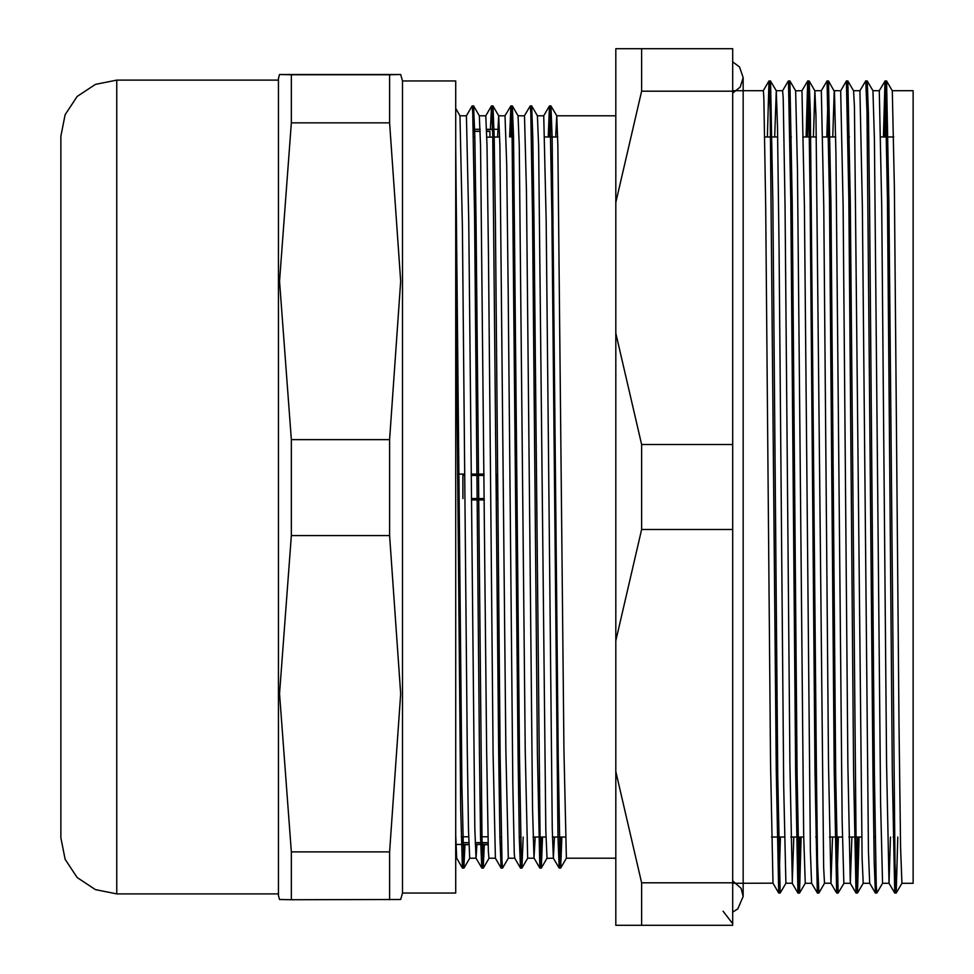<?xml version="1.0" encoding="UTF-8"?>
<svg xmlns="http://www.w3.org/2000/svg" width="974" height="974" viewBox="0 0 974 974"><rect width="100%" height="100%" fill="white"/><g stroke="black" fill="none" stroke-linecap="round" stroke-linejoin="round"><path stroke-width="1.46" d="M484.054 475.397L471.173 475.397M464.72 475.397L462.881 475.397L462.881 498.603M486.659 131.393L489.959 131.393L489.959 137.237M473.303 131.393L480.219 131.393M468.762 842.607L462.881 842.607L462.881 836.763M488.096 842.607L475.202 842.607M471.355 498.603L484.248 498.603M489.959 131.393L486.659 131.198M291.299 122.809L291.299 74.718L279.587 74.487L400.716 74.487L389.661 74.718L389.661 122.809L400.716 281.206L389.661 439.603L291.299 439.603L279.587 281.206L291.299 122.809L389.661 122.809M389.661 74.718L291.299 74.718M291.299 851.885L279.587 693.719L291.299 535.566L389.661 535.566L400.716 693.719L389.661 851.885L291.299 851.885L291.299 899.757L400.716 899.513L402.554 893.073L455.662 893.073L455.662 80.927L402.554 80.927L402.554 893.073M291.299 535.566L291.299 439.603M389.661 439.603L389.661 535.566M279.587 74.487L278.406 78.346L278.406 895.654L279.587 899.513L291.299 899.757M389.661 851.885L389.661 899.757M402.554 80.927L400.716 74.487M60.826 136.08L65.088 114.652L77.226 96.487L95.391 84.348L116.807 80.087L116.807 893.913L95.391 889.652L77.226 877.513L65.088 859.348L60.826 837.92L60.826 136.08L65.088 114.652L77.226 96.487L95.391 84.348L116.807 80.087L278.406 80.087M455.662 256.625L460.751 808.737L462.455 868.053L463.575 844.726M459.996 115.748L466.424 115.748L472.171 105.971L472.767 113.191L474.569 216.666L479.391 753.852L480.596 837.433L481.789 868.041L482.921 844.726M490.421 129.274L491.505 105.935L492.71 134.668L498.725 753.706L499.93 837.287L501.123 867.992L501.878 858.021M509.585 137.005L510.839 105.91L512.044 134.68L518.058 753.462L519.264 837.116L520.457 868.017L521.212 858.009M518.034 115.748L524.426 115.748L530.173 105.947L530.781 113.167L532.583 216.593L537.392 753.559L539.803 868.053L541.094 836.995M548.265 137.005L549.47 106.008L550.115 113.191L551.917 216.666L557.944 837.421L559.186 868.065L560.427 836.995M455.662 145.698L461.859 785.628L463.916 868.09L465 844.726M472.877 115.979L473.62 106.008L474.825 136.713L476.03 220.294L482.045 839.332L483.25 868.065L484.334 844.726M492.211 116.016L492.966 105.959L494.159 136.567L495.364 220.148L500.186 757.334L501.987 860.809L502.584 868.029L508.331 858.252L514.759 858.252M511.009 137.005L512.263 105.91L513.505 136.774L519.519 757.407L521.321 860.833L521.967 868.017L523.172 836.995M530.891 115.991L531.634 105.983L532.839 136.884L534.044 220.538L540.059 839.32L541.264 868.09L542.518 836.995M549.677 137.005L550.931 105.971L552.173 136.701L558.187 757.358L560.001 860.773L560.647 868.029L561.852 836.995M554.486 836.995L553.402 858.228L552.209 828.923L546.146 220.453L543.772 115.772M535.152 836.995L534.008 858.106L532.498 808.542L526.435 190.709L524.438 115.76M520.469 868.029L514.722 858.204L514.296 853.894L512.774 783.291L508.233 291.543L506.711 165.458L505.068 115.748L510.814 105.922M501.135 868.017L495.389 858.191L493.063 753.547L488.51 254.238L487 145.077L485.746 115.748L491.468 105.947M476.931 844.726L476.055 858.228L474.862 828.923L468.798 220.453L466.424 115.772M463.88 868.065L462.467 868.077L456.66 858.106L455.662 834.949M897.797 836.995L896.202 893.061L894.948 862.44L888.933 202.762L886.535 81M886.486 80.964L884.855 137.005M865.776 80.927L867.189 80.927L872.923 90.74L874.421 139.185L880.581 804.256L882.566 883.26L876.819 893.061L876.223 885.366L874.409 775.048L869.599 202.641L868.394 113.593L867.189 80.927L866.446 91.69M859.117 836.995L857.522 893.024L856.28 862.44L850.265 202.592L847.855 81M847.818 80.964L847.1 91.629M838.37 836.995L836.727 893.073L838.151 893.085L835.741 775.109L830.932 202.872L828.521 80.939M827.096 80.927L828.472 80.915L826.841 137.005M818.854 893L817.6 862.404L816.407 775.024L810.38 113.471L809.175 80.976L807.507 137.005M801.115 836.995L799.508 893.073L805.255 883.26L803.672 834.815L797.523 169.744L795.588 90.789L801.992 90.74L807.689 80.964L806.082 137.005M799.691 836.995L798.059 893.073L799.471 893.109L797.061 775.109L792.252 202.896L789.853 80.976L795.588 90.789M789.804 80.939L789.098 91.653M780.137 893.036L777.727 775.012L772.918 202.47L770.507 80.939M774.707 137.005L776.241 90.752L770.471 80.915L769.752 91.678M776.241 90.752L777.52 126.51L779.066 249.514L783.68 786.505L785.872 883.235L792.312 883.26L789.865 764.42L785.056 205.879L783.254 98.264L782.646 90.752L776.205 90.74M813.375 137.005L814.873 90.752L815.981 115.687L823.663 867.237L824.552 883.235L830.992 883.26M832.709 137.005L834.219 90.716M828.509 80.927L834.438 91.714L835.972 153.612L842.12 820.388L843.886 883.284L850.326 883.26L847.879 764.59L843.07 205.916L840.659 90.765L846.357 80.988M847.855 80.988L853.589 90.801L854.429 106.763L862.124 858.313L863.22 883.248L869.648 883.26M886.523 80.988L892.269 90.801L894.424 187.495L899.039 724.486L900.573 847.49L901.924 883.26L896.202 893.061M895.447 882.322L894.741 893.085L896.129 893.073M894.704 893.061L892.294 771.53L887.472 198.988L885.074 80.964L879.327 90.74L881.738 205.916L886.559 764.59L888.97 883.248L894.716 893.073M885.025 81L883.43 137.005M876.113 882.347L875.407 893.061L874.153 860.2L872.947 771.104L866.933 111.572L865.728 80.891L859.957 90.74L862.404 205.831L868.418 851.142L869.624 883.211L875.37 893.048M857.704 836.995L856.061 893.061M851.836 836.995L850.29 883.211L856.024 893.024L853.626 771.53L848.804 198.976L846.357 81M836.69 893.061L834.28 771.128L829.471 198.891L827.06 80.915M818.099 882.371L817.393 893.036L811.61 883.199L810.417 851.349L804.39 205.891L801.992 90.752M817.356 893L814.946 771.408L810.125 198.952L808.931 111.56L807.677 80.976M793.822 836.995L792.276 883.26L798.01 893.073L795.612 771.359L790.791 198.952L788.392 80.939M780.357 836.995L778.713 893.036M778.676 893L776.266 771.238L770.251 111.56L769.01 80.939L767.415 137.005M496.436 499.893L496.229 474.107M484.041 474.107L471.16 474.107M464.708 474.107L457.561 474.107M457.768 499.893L459.18 499.893M471.367 499.893L484.261 499.893M487.937 836.763L480.572 836.763M468.604 836.763L461.238 836.763M455.917 844.495L468.811 844.495M475.263 844.495L488.144 844.495M473.254 129.505L474.667 129.505M486.61 129.505L494.013 129.505M473.425 137.237L474.837 137.237M486.817 137.237L499.699 137.005M890.504 836.995L889.006 883.284M832.49 836.995L830.992 883.284M836.69 893.073L830.944 883.248L828.545 764.188L823.724 205.831L821.301 90.74L827.023 80.939M732.691 883.26L772.979 883.235L770.531 764.298L765.722 205.855L763.92 98.325L763.312 90.716L732.691 90.74M459.984 115.76L462.431 227.478L467.252 750.479L468.445 830.25L469.687 858.252L463.941 868.077M473.62 105.983L479.366 115.809L480.572 145.771L486.586 750.418L488.388 851.154L488.985 858.264L495.425 858.252M497.617 137.005L498.7 115.772L499.906 145.637L505.92 750.394L508.331 858.228M510.875 105.935L512.287 105.922L518.034 115.76L519.239 145.844L525.254 750.467L527.664 858.24M531.634 105.971L537.38 115.796L538.585 145.942L545.793 830.25L546.998 858.277L553.439 858.252M555.618 137.005L556.714 115.809L557.919 145.771L563.934 750.418L566.357 858.252L560.634 868.053M512.093 137.005L513.505 137.005M531.427 137.005L532.839 137.005M544.819 137.005L557.712 137.005M764.821 137.005L777.702 137.005M790.024 137.005L791.436 137.005M803.489 137.005L816.382 137.005M822.823 137.005L835.716 137.005M848.037 137.005L849.45 137.005M867.371 137.005L868.784 137.005M880.837 137.005L893.73 137.005M641.562 91.239L641.562 48.7L732.691 48.7L732.691 925.3L641.562 925.3L641.562 882.761L615.775 771.481L615.775 640.819L641.562 529.539L641.562 444.461L615.775 333.181L615.775 202.519L641.562 91.239L732.691 91.239M892.233 90.74L913.174 90.74L913.174 883.26L901.887 883.26M872.923 90.74L879.339 90.74M853.553 90.74L859.993 90.74M834.243 90.74L840.659 90.74M814.873 90.74L821.326 90.74M641.562 529.539L732.691 529.539M732.691 444.461L641.562 444.461M641.562 48.7L615.775 48.7L615.775 202.519M732.691 882.761L641.562 882.761M615.775 771.481L615.775 925.3L641.562 925.3M615.775 333.181L615.775 640.819M556.665 115.748L615.775 115.748M537.344 115.748L543.772 115.748L549.482 105.983M498.651 115.748L505.104 115.748M479.33 115.748L485.77 115.748M480.206 131.198L473.291 131.198M488.096 842.802L475.202 842.802M116.807 893.913L278.406 893.913M732.691 912.163L737.805 908.9L743.199 896.494L743.199 77.506L739.473 66.902L732.691 61.837M732.691 880.813L741.056 888.227L743.199 896.494L743.199 883.26M743.199 90.74L743.199 77.506L740.277 87.027L732.691 93.187M476.055 858.228L481.838 868.065L483.25 868.065M501.172 868.065L502.584 868.065M520.506 868.065L521.93 868.065M534.069 858.24L539.839 868.065L541.264 868.065M559.186 868.065L560.598 868.065M472.171 105.935L473.583 105.935M491.505 105.935L492.917 105.935M530.173 105.935L531.597 105.935M549.519 105.935L550.931 105.935M553.402 858.228L559.149 868.053M857.522 893.036L863.232 883.26M838.176 893.061L843.91 883.26M818.842 893.012L824.552 883.26M809.175 80.964L814.921 90.789M780.162 893.024L785.872 883.26M886.486 80.927L885.074 80.927M847.818 80.927L846.394 80.927M809.138 80.927L807.726 80.927M789.804 80.927L788.392 80.927M770.471 80.927L769.046 80.927M876.819 893.073L875.407 893.073M857.485 893.073L856.061 893.073M818.805 893.073L817.393 893.073M780.137 893.073L778.713 893.073M461.42 844.726L468.823 844.726M480.754 844.726L488.157 844.726M473.254 129.274L480.158 129.274M486.598 129.274L496.789 129.274M782.633 90.74L788.356 80.976M772.942 883.199L778.676 893.012M763.275 90.74L769.01 80.939M455.662 108.333L460.032 115.796M483.287 868.053L489.021 858.252M492.954 105.947L498.7 115.772M521.954 868.029L527.677 858.252L534.105 858.252M541.288 868.077L547.035 858.252M550.967 105.983L556.714 115.809M499.918 836.995L501.342 836.995M519.252 836.995L520.676 836.995M533.058 836.995L545.951 836.995M552.392 836.995L565.285 836.995M771.481 836.995L784.374 836.995M790.815 836.995L803.708 836.995M815.749 836.995L817.174 836.995M829.495 836.995L842.376 836.995M848.829 836.995L861.722 836.995M873.763 836.995L875.188 836.995M893.097 836.995L894.522 836.995M723.025 911.214L732.691 923.693M882.554 883.26L888.97 883.26M805.206 883.26L811.659 883.26M566.332 858.252L615.775 858.252M469.651 858.252L476.103 858.252M455.662 858.252L456.721 858.252"/></g></svg>
